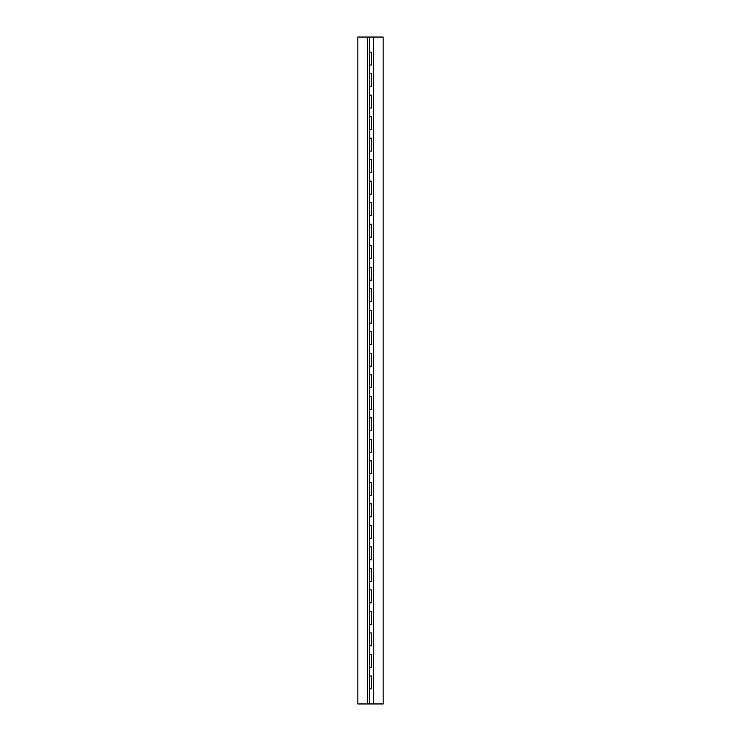 <?xml version="1.0" encoding="UTF-8"?>
<svg xmlns="http://www.w3.org/2000/svg" width="741" height="741" viewBox="0 0 741 741"><rect width="100%" height="100%" fill="white"/><g stroke="black" fill="none" stroke-linecap="round" stroke-linejoin="round"><path stroke-width="1.11" d="M383.153 703.95L373.473 703.95L383.153 703.95L383.153 37.05L373.473 37.05L373.473 703.95L367.527 703.95L367.527 37.05L383.153 37.05L383.153 703.95M369.379 675.987L369.379 667.382L369.379 675.987L371.528 675.987L371.528 688.889L369.379 688.889L369.379 703.95L373.473 703.95L373.473 37.05L369.379 37.05L369.379 52.111L369.379 37.05L367.527 37.05L367.527 703.95L357.847 703.95L369.379 703.95L369.379 675.987L369.379 688.889L371.528 688.889L371.528 675.987L369.379 675.987M369.379 654.47L369.379 645.865L369.379 654.47L371.528 654.47L371.528 667.382L369.379 667.382L369.379 654.47L369.379 667.382L371.528 667.382L371.528 654.47L369.379 654.47M369.379 632.953L369.379 624.348L369.379 632.953L371.528 632.953L371.528 645.865L369.379 645.865L369.379 632.953L369.379 645.865L371.528 645.865L371.528 632.953L369.379 632.953M369.379 611.445L369.379 602.841L369.379 611.445L371.528 611.445L371.528 624.348L369.379 624.348L369.379 611.445L369.379 624.348L371.528 624.348L371.528 611.445L369.379 611.445M369.379 589.929L369.379 581.324L369.379 589.929L371.528 589.929L371.528 602.841L369.379 602.841L369.379 589.929L369.379 602.841L371.528 602.841L371.528 589.929L369.379 589.929M369.379 568.421L369.379 559.816L369.379 568.421L371.528 568.421L371.528 581.324L369.379 581.324L369.379 568.421L369.379 581.324L371.528 581.324L371.528 568.421L369.379 568.421M369.379 546.904L369.379 538.299L369.379 546.904L371.528 546.904L371.528 559.816L369.379 559.816L369.379 546.904L369.379 559.816L371.528 559.816L371.528 546.904L369.379 546.904M369.379 525.397L369.379 516.792L369.379 525.397L371.528 525.397L371.528 538.299L369.379 538.299L369.379 525.397L369.379 538.299L371.528 538.299L371.528 525.397L369.379 525.397M369.379 503.88L369.379 495.275L369.379 503.88L371.528 503.88L371.528 516.792L369.379 516.792L369.379 503.88L369.379 516.792L371.528 516.792L371.528 503.88L369.379 503.88M369.379 482.363L369.379 473.758L369.379 482.363L371.528 482.363L371.528 495.275L369.379 495.275L369.379 482.363L369.379 495.275L371.528 495.275L371.528 482.363L369.379 482.363M369.379 460.856L369.379 452.251L369.379 460.856L371.528 460.856L371.528 473.758L369.379 473.758L369.379 460.856L369.379 473.758L371.528 473.758L371.528 460.856L369.379 460.856M369.379 439.339L369.379 430.734L369.379 439.339L371.528 439.339L371.528 452.251L369.379 452.251L369.379 439.339L369.379 452.251L371.528 452.251L371.528 439.339L369.379 439.339M369.379 417.831L369.379 409.227L369.379 417.831L371.528 417.831L371.528 430.734L369.379 430.734L369.379 417.831L369.379 430.734L371.528 430.734L371.528 417.831L369.379 417.831M369.379 396.315L369.379 387.71L369.379 396.315L371.528 396.315L371.528 409.227L369.379 409.227L369.379 396.315L369.379 409.227L371.528 409.227L371.528 396.315L369.379 396.315M369.379 374.807L369.379 366.193L369.379 374.807L371.528 374.807L371.528 387.71L369.379 387.71L369.379 374.807L369.379 387.71L371.528 387.71L371.528 374.807L369.379 374.807M369.379 353.29L369.379 344.685L369.379 353.29L371.528 353.29L371.528 366.193L369.379 366.193L369.379 353.29L369.379 366.193L371.528 366.193L371.528 353.29L369.379 353.29M369.379 331.773L369.379 323.169L369.379 331.773L371.528 331.773L371.528 344.685L369.379 344.685L369.379 331.773L369.379 344.685L371.528 344.685L371.528 331.773L369.379 331.773M369.379 310.266L369.379 301.661L369.379 310.266L371.528 310.266L371.528 323.169L369.379 323.169L369.379 310.266L369.379 323.169L371.528 323.169L371.528 310.266L369.379 310.266M369.379 288.749L369.379 280.144L369.379 288.749L371.528 288.749L371.528 301.661L369.379 301.661L369.379 288.749L369.379 301.661L371.528 301.661L371.528 288.749L369.379 288.749M369.379 267.242L369.379 258.637L369.379 267.242L371.528 267.242L371.528 280.144L369.379 280.144L369.379 267.242L369.379 280.144L371.528 280.144L371.528 267.242L369.379 267.242M369.379 245.725L369.379 237.12L369.379 245.725L371.528 245.725L371.528 258.637L369.379 258.637L369.379 245.725L369.379 258.637L371.528 258.637L371.528 245.725L369.379 245.725M369.379 224.208L369.379 215.603L369.379 224.208L371.528 224.208L371.528 237.12L369.379 237.12L369.379 224.208L369.379 237.12L371.528 237.12L371.528 224.208L369.379 224.208M369.379 202.701L369.379 194.096L369.379 202.701L371.528 202.701L371.528 215.603L369.379 215.603L369.379 202.701L369.379 215.603L371.528 215.603L371.528 202.701L369.379 202.701M369.379 181.184L369.379 172.579L369.379 181.184L371.528 181.184L371.528 194.096L369.379 194.096L369.379 181.184L369.379 194.096L371.528 194.096L371.528 181.184L369.379 181.184M369.379 159.676L369.379 151.071L369.379 159.676L371.528 159.676L371.528 172.579L369.379 172.579L369.379 159.676L369.379 172.579L371.528 172.579L371.528 159.676L369.379 159.676M369.379 138.159L369.379 129.555L369.379 138.159L371.528 138.159L371.528 151.071L369.379 151.071L369.379 138.159L369.379 151.071L371.528 151.071L371.528 138.159L369.379 138.159M369.379 116.652L369.379 108.047L369.379 116.652L371.528 116.652L371.528 129.555L369.379 129.555L369.379 116.652L369.379 129.555L371.528 129.555L371.528 116.652L369.379 116.652M369.379 95.135L369.379 86.53L369.379 95.135L371.528 95.135L371.528 108.047L369.379 108.047L369.379 95.135L369.379 108.047L371.528 108.047L371.528 95.135L369.379 95.135M369.379 73.618L369.379 65.013L369.379 73.618L371.528 73.618L371.528 86.53L369.379 86.53L369.379 73.618L369.379 86.53L371.528 86.53L371.528 73.618L369.379 73.618M369.379 52.111L371.528 52.111L371.528 65.013L369.379 65.013L369.379 52.111L369.379 65.013L371.528 65.013L371.528 52.111L369.379 52.111M357.847 37.05L367.527 37.05L357.847 37.05L357.847 703.95L357.847 37.05"/></g></svg>
